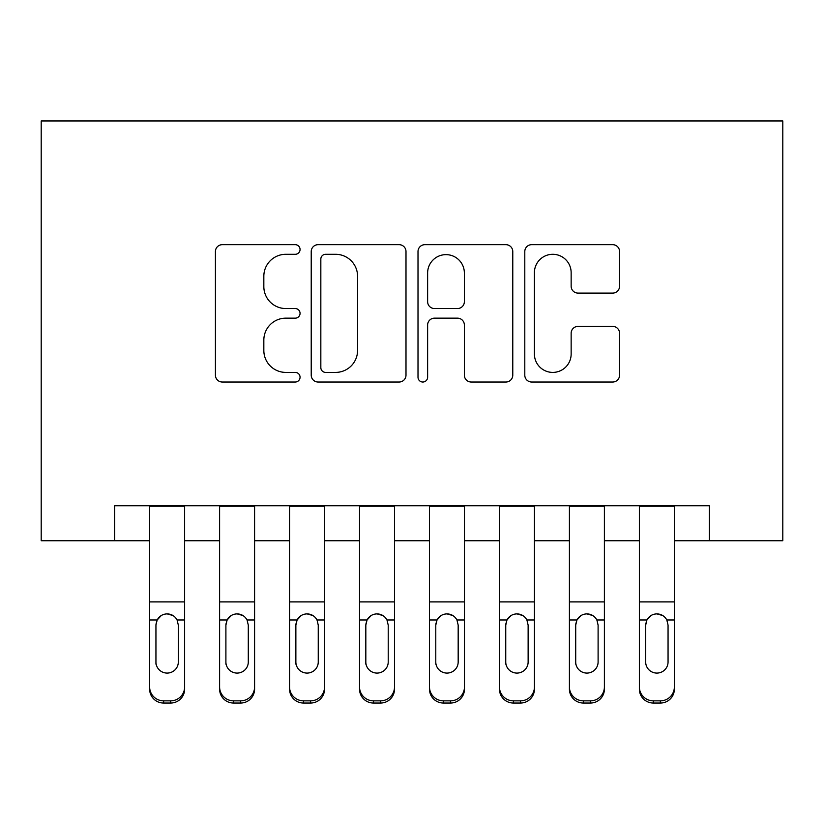 <?xml version="1.0" encoding="UTF-8"?>
<svg xmlns="http://www.w3.org/2000/svg" width="824" height="824" viewBox="0 0 824 824"><rect width="100%" height="100%" fill="white"/><g stroke="black" fill="none" stroke-linecap="round" stroke-linejoin="round"><path stroke-width="1.24" d="M300.06 249.487A4.81 4.81 0 0 0 295.26 244.677L222.295 244.677A6.87 6.87 0 0 0 215.425 251.547L215.425 375.157A6.87 6.87 0 0 0 222.295 382.027L295.26 382.027A4.81 4.81 0 0 0 300.06 377.217A4.81 4.81 0 0 0 295.26 372.407L285.815 372.407A21.98 21.98 0 0 1 263.834 350.437L263.834 340.137A21.98 21.98 0 0 1 285.815 318.157L295.26 318.157A4.81 4.81 0 0 0 300.06 313.357A4.81 4.81 0 0 0 295.26 308.547L285.815 308.547A21.98 21.98 0 0 1 263.834 286.567L263.834 276.267A21.98 21.98 0 0 1 285.815 254.297L295.26 254.297A4.81 4.81 0 0 0 300.06 249.487M612.696 293.097A6.87 6.87 0 0 0 619.566 286.227L619.566 251.547A6.87 6.87 0 0 0 612.696 244.677L531.665 244.677A6.87 6.87 0 0 0 524.795 251.547L524.795 375.157A6.87 6.87 0 0 0 531.665 382.027L612.696 382.027A6.87 6.87 0 0 0 619.566 375.157L619.566 333.267A6.87 6.87 0 0 0 612.696 326.397L578.015 326.397A6.87 6.87 0 0 0 571.145 333.267L571.145 354.042A18.365 18.365 0 0 1 552.78 372.407A18.365 18.365 0 0 1 534.405 354.042L534.405 272.662A18.365 18.365 0 0 1 552.78 254.297A18.365 18.365 0 0 1 571.145 272.662L571.145 286.227A6.87 6.87 0 0 0 578.015 293.097L612.696 293.097M114.66 540.729L114.66 505.751L709.34 505.751L709.34 540.729L782.8 540.729L782.8 120.953L41.2 120.953L41.2 540.729L149.638 540.729M405.995 251.547A6.87 6.87 0 0 0 399.125 244.677L318.095 244.677A6.87 6.87 0 0 0 311.225 251.547L311.225 375.157A6.87 6.87 0 0 0 318.095 382.027L399.125 382.027A6.87 6.87 0 0 0 405.995 375.157L405.995 251.547M424.875 244.677L505.905 244.677A6.87 6.87 0 0 1 512.775 251.547L512.775 375.157A6.87 6.87 0 0 1 505.905 382.027L471.235 382.027A6.87 6.87 0 0 1 464.365 375.157L464.365 325.027A6.87 6.87 0 0 0 457.495 318.157L434.495 318.157A6.87 6.87 0 0 0 427.625 325.027L427.625 377.217A4.81 4.81 0 0 1 422.815 382.027A4.81 4.81 0 0 1 418.005 377.217L418.005 251.547A6.87 6.87 0 0 1 424.875 244.677M184.627 540.729L219.606 540.729M254.585 540.729L289.564 540.729M324.543 540.729L359.532 540.729M394.511 540.729L429.489 540.729M464.468 540.729L499.457 540.729M534.436 540.729L569.415 540.729M604.394 540.729L639.373 540.729M674.362 540.729L709.34 540.729M325.645 254.297A4.81 4.81 0 0 0 320.835 259.107L320.835 367.607A4.81 4.81 0 0 0 325.645 372.407L335.605 372.407A21.98 21.98 0 0 0 357.575 350.437L357.575 276.267A21.98 21.98 0 0 0 335.605 254.297L325.645 254.297M464.365 273.012A18.365 18.365 0 0 0 445.99 254.637A18.365 18.365 0 0 0 427.625 273.012L427.625 301.677A6.87 6.87 0 0 0 434.495 308.547L457.495 308.547A6.87 6.87 0 0 0 464.365 301.677L464.365 273.012M149.638 622.171L149.638 686.969A13.987 13.884 -0 0 0 163.636 700.853L170.63 700.853A13.987 13.884 -0 0 0 184.627 686.969L184.627 689.163A13.987 13.884 180 0 1 170.63 703.047L170.63 700.853M178.324 661.981L178.324 625.128L178.324 661.981A11.196 11.103 180 0 1 167.128 673.084A11.196 11.103 180 0 0 178.324 661.981M155.942 664.175L155.942 661.981A11.196 11.103 180 0 0 167.128 673.084M161.288 615.528L157.178 619.978L155.942 624.262M172.968 615.528L167.128 613.88C171.588 614.045 174.915 616.074 177.088 619.978L178.324 625.128M184.627 505.751L184.627 686.969M149.638 505.751L149.638 689.163A13.987 13.884 180 0 0 163.636 703.047L170.63 703.047M149.638 619.978L157.178 619.978L155.942 625.128L155.942 661.981M157.178 619.978C159.341 616.084 162.658 614.055 167.128 613.88M219.606 622.171L219.606 689.163A13.987 13.884 180 0 0 233.594 703.047L240.587 703.047L240.587 700.853A13.987 13.884 0 0 0 254.585 686.969L254.585 689.163A13.987 13.884 180 0 1 240.587 703.047M248.292 661.981L248.292 625.128L248.292 661.981A11.196 11.103 180 0 1 237.096 673.084A11.196 11.103 180 0 0 248.292 661.981M225.9 664.175L225.9 661.981A11.196 11.103 180 0 0 237.096 673.084M231.256 615.528L227.136 619.978L225.9 624.262M242.936 615.528L237.096 613.88C241.556 614.045 244.872 616.074 247.046 619.978L248.292 625.128M289.564 622.171L289.564 689.163A13.987 13.884 180 0 0 303.562 703.047L310.555 703.047L310.555 700.853A13.987 13.884 0 0 0 324.543 686.969L324.543 689.163A13.987 13.884 180 0 1 310.555 703.047M318.249 661.981L318.249 625.128L318.249 661.981A11.196 11.103 180 0 1 307.053 673.084A11.196 11.103 180 0 0 318.249 661.981M295.868 664.175L295.868 661.981A11.196 11.103 180 0 0 307.053 673.084M301.213 615.528L297.103 619.978L295.868 624.262M312.893 615.528L307.053 613.88C311.513 614.045 314.84 616.074 317.013 619.978L318.249 625.128M359.532 622.171L359.532 689.163A13.987 13.884 180 0 0 373.519 703.047L380.513 703.047L380.513 700.853A13.987 13.884 0 0 0 394.511 686.969L394.511 689.163A13.987 13.884 180 0 1 380.513 703.047M388.217 661.981L388.217 625.128L388.217 661.981A11.196 11.103 180 0 1 377.021 673.084A11.196 11.103 180 0 0 388.217 661.981M365.825 664.175L365.825 661.981A11.196 11.103 180 0 0 377.021 673.084M371.181 615.528L367.061 619.978L365.825 624.262M382.861 615.528L377.021 613.88C381.481 614.045 384.798 616.074 386.971 619.978L388.217 625.128M429.489 622.171L429.489 689.163A13.987 13.884 180 0 0 443.487 703.047L450.481 703.047L450.481 700.853A13.987 13.884 0 0 0 464.468 686.969L464.468 689.163A13.987 13.884 180 0 1 450.481 703.047M458.175 661.981L458.175 625.128L458.175 661.981A11.196 11.103 180 0 1 446.979 673.084A11.196 11.103 180 0 0 458.175 661.981M435.783 664.175L435.783 661.981A11.196 11.103 180 0 0 446.979 673.084M441.139 615.528L437.029 619.978L435.783 624.262M452.819 615.528L446.979 613.88C451.439 614.045 454.755 616.074 456.939 619.978L458.175 625.128M254.585 505.751L254.585 689.163M219.606 505.751L219.606 686.969A13.987 13.884 0 0 0 233.594 700.853L240.587 700.853M233.594 700.853L233.594 703.047A13.987 13.884 180 0 1 219.606 689.163L219.606 686.969L219.606 689.163M219.606 619.978L227.136 619.978L225.9 625.128L225.9 661.981M227.136 619.978C229.299 616.084 232.625 614.055 237.096 613.88M324.543 505.751L324.543 689.163M289.564 505.751L289.564 686.969A13.987 13.884 0 0 0 303.562 700.853L310.555 700.853M303.562 700.853L303.562 703.047A13.987 13.884 180 0 1 289.564 689.163L289.564 686.969L289.564 689.163M289.564 619.978L297.103 619.978L295.868 625.128L295.868 661.981M297.103 619.978C299.267 616.084 302.583 614.055 307.053 613.88M394.511 505.751L394.511 689.163M359.532 505.751L359.532 686.969A13.987 13.884 0 0 0 373.519 700.853L380.513 700.853M373.519 700.853L373.519 703.047A13.987 13.884 180 0 1 359.532 689.163L359.532 686.969L359.532 689.163M359.532 619.978L367.061 619.978L365.825 625.128L365.825 661.981M367.061 619.978C369.224 616.084 372.541 614.055 377.021 613.88M464.468 505.751L464.468 689.163M429.489 505.751L429.489 686.969A13.987 13.884 0 0 0 443.487 700.853L450.481 700.853M443.487 700.853L443.487 703.047A13.987 13.884 180 0 1 429.489 689.163L429.489 686.969L429.489 689.163M429.489 619.978L437.029 619.978L435.783 625.128L435.783 661.981M437.029 619.978C439.192 616.084 442.509 614.055 446.979 613.88M499.457 622.171L499.457 689.163A13.987 13.884 180 0 0 513.445 703.047L520.438 703.047L520.438 700.853A13.987 13.884 0 0 0 534.436 686.969L534.436 689.163A13.987 13.884 180 0 1 520.438 703.047M528.133 661.981L528.133 625.128L528.133 661.981A11.196 11.103 180 0 1 516.947 673.084A11.196 11.103 180 0 0 528.133 661.981M505.751 664.175L505.751 661.981A11.196 11.103 180 0 0 516.947 673.084M511.107 615.528L506.987 619.978L505.751 624.262M522.787 615.528L516.947 613.88C521.407 614.045 524.723 616.074 526.897 619.978L528.133 625.128M534.436 505.751L534.436 689.163M499.457 505.751L499.457 686.969A13.987 13.884 0 0 0 513.445 700.853L520.438 700.853M513.445 700.853L513.445 703.047A13.987 13.884 180 0 1 499.457 689.163L499.457 686.969L499.457 689.163M499.457 619.978L506.987 619.978L505.751 625.128L505.751 661.981M506.987 619.978C509.15 616.084 512.466 614.055 516.947 613.88M569.415 622.171L569.415 689.163A13.987 13.884 180 0 0 583.413 703.047L590.406 703.047L590.406 700.853A13.987 13.884 0 0 0 604.394 686.969L604.394 689.163A13.987 13.884 180 0 1 590.406 703.047M598.1 661.981L598.1 625.128L598.1 661.981A11.196 11.103 180 0 1 586.904 673.084A11.196 11.103 180 0 0 598.1 661.981M575.708 664.175L575.708 661.981A11.196 11.103 180 0 0 586.904 673.084M581.064 615.528L576.954 619.978L575.708 624.262M592.744 615.528L586.904 613.88C591.364 614.045 594.681 616.074 596.864 619.978L598.1 625.128M604.394 505.751L604.394 689.163M569.415 505.751L569.415 686.969A13.987 13.884 0 0 0 583.413 700.853L590.406 700.853M583.413 700.853L583.413 703.047A13.987 13.884 180 0 1 569.415 689.163L569.415 686.969L569.415 689.163M569.415 619.978L576.954 619.978L575.708 625.128L575.708 661.981M576.954 619.978C579.118 616.084 582.434 614.055 586.904 613.88M639.373 622.171L639.373 689.163A13.987 13.884 180 0 0 653.37 703.047L660.364 703.047L660.364 700.853A13.987 13.884 0 0 0 674.362 686.969L674.362 689.163A13.987 13.884 180 0 1 660.364 703.047M668.058 661.981L668.058 625.128L668.058 661.981A11.196 11.103 180 0 1 656.872 673.084A11.196 11.103 180 0 0 668.058 661.981M645.676 664.175L645.676 661.981A11.196 11.103 180 0 0 656.872 673.084M651.022 615.528L646.912 619.978L645.676 624.262M662.712 615.528L656.872 613.88C661.332 614.045 664.649 616.074 666.822 619.978L668.058 625.128M674.362 505.751L674.362 689.163M639.373 505.751L639.373 686.969A13.987 13.884 0 0 0 653.37 700.853L660.364 700.853M653.37 700.853L653.37 703.047A13.987 13.884 180 0 1 639.373 689.163L639.373 686.969L639.373 689.163M639.373 619.978L646.912 619.978L645.676 625.128L645.676 661.981M646.912 619.978C649.075 616.084 652.392 614.055 656.872 613.88M177.088 619.978L184.627 619.978M149.638 601.891L184.627 601.891M149.638 506.245L184.627 506.245M163.636 700.853L163.636 703.047M247.046 619.978L254.585 619.978M219.606 601.891L254.585 601.891M219.606 506.245L254.585 506.245M317.013 619.978L324.543 619.978M289.564 601.891L324.543 601.891M289.564 506.245L324.543 506.245M386.971 619.978L394.511 619.978M359.532 601.891L394.511 601.891M359.532 506.245L394.511 506.245M456.939 619.978L464.468 619.978M429.489 601.891L464.468 601.891M429.489 506.245L464.468 506.245M526.897 619.978L534.436 619.978M499.457 601.891L534.436 601.891M499.457 506.245L534.436 506.245M596.864 619.978L604.394 619.978M569.415 601.891L604.394 601.891M569.415 506.245L604.394 506.245M666.822 619.978L674.362 619.978M639.373 601.891L674.362 601.891M639.373 506.245L674.362 506.245"/></g></svg>
